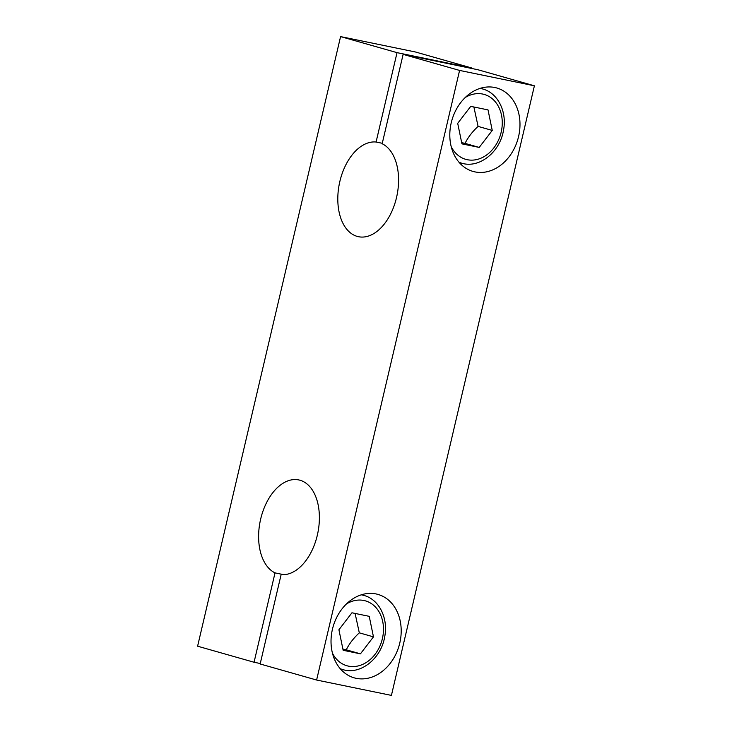 <?xml version="1.0" encoding="UTF-8"?>
<svg xmlns="http://www.w3.org/2000/svg" width="732" height="732" viewBox="0 0 732 732"><rect width="100%" height="100%" fill="white"/><g stroke="black" fill="none" stroke-linecap="round" stroke-linejoin="round"><path stroke-width="1.1" d="M474.995 171.901A43.38 34.331 -74.1 0 1 473.037 171.425A43.38 34.331 -74.1 0 1 451.873 120.313A43.38 34.331 -74.1 0 1 496.753 87.977A43.38 34.331 -74.1 0 1 518.256 137.854A43.38 34.331 -74.1 0 1 474.995 171.901M356.21 678.335A43.38 34.331 -74.1 0 1 354.251 677.859A43.38 34.331 -74.1 0 1 333.087 626.748A43.38 34.331 -74.1 0 1 377.968 594.411A43.38 34.331 -74.1 0 1 399.471 644.288A43.38 34.331 -74.1 0 1 356.21 678.335M316.608 680.028L260.153 663.979L281.115 574.611A48.193 29.408 -78.4 0 0 318.091 531.569A48.193 29.408 -78.4 0 0 298.702 479.918A48.193 29.408 -78.4 0 0 261.022 517.616A48.193 29.408 -78.4 0 0 275.022 572.882L254.059 662.25L197.603 646.2L340.581 36.6L397.037 52.649L376.083 142.017A48.193 29.408 -78.4 0 0 339.099 185.059A48.193 29.408 -78.4 0 0 358.488 236.71A48.193 29.408 -78.4 0 0 396.168 199.013A48.193 29.408 -78.4 0 0 382.168 143.746L403.131 54.378L459.586 70.428L316.608 680.028L391.419 695.4L534.397 85.8L477.941 69.75L403.131 54.378M534.397 85.8L459.586 70.428M382.278 143.289L376.083 142.017M471.737 68.479L471.847 68.021L397.037 52.649M471.847 68.021L415.392 51.972L340.581 36.6M260.263 663.521L254.059 662.25M283.806 574.684L275.022 572.882M360.437 653.841L343.152 650.291L338.916 629.767L351.955 612.785L369.23 616.335L373.466 636.867L360.437 653.841L346.263 649.815C349.246 643.767 353.593 638.112 359.302 632.832L355.102 613.425M359.302 632.832L373.466 636.867M342.905 649.083L346.263 649.815M479.213 147.416L461.938 143.865L457.701 123.333L470.74 106.35L488.015 109.901L492.252 130.433L479.213 147.416L465.049 143.38C468.032 137.332 472.378 131.678 478.088 126.398L473.888 106.991M478.088 126.398L492.252 130.433M461.691 142.649L465.049 143.38M340.261 668.709A38.558 30.515 105.9 0 0 342.814 669.597C360.693 675.233 381.317 658.306 384.712 636.694C388.399 618.439 379.295 599.453 363.905 595.418A38.558 30.515 105.9 0 0 362.157 594.997A38.558 30.515 105.9 0 0 361.26 594.823M346.419 603.964A33.736 26.7 -74.1 0 1 381.162 616.234A33.736 26.7 -74.1 0 1 368.443 660.969A33.736 26.7 -74.1 0 1 332.438 653.136M459.046 162.275A38.558 30.515 105.9 0 0 461.599 163.163C479.478 168.799 500.102 151.881 503.497 130.259C507.184 112.005 498.08 93.019 482.69 88.984A38.558 30.515 105.9 0 0 480.942 88.563A38.558 30.515 105.9 0 0 480.046 88.389M465.204 97.53A33.736 26.7 -74.1 0 1 499.947 109.8A33.736 26.7 -74.1 0 1 487.219 154.544A33.736 26.7 -74.1 0 1 451.223 146.702M363.905 595.418L361.526 594.741M342.814 669.597L340.444 668.92M482.69 88.984L480.311 88.307M461.599 163.163L459.22 162.486"/></g></svg>
